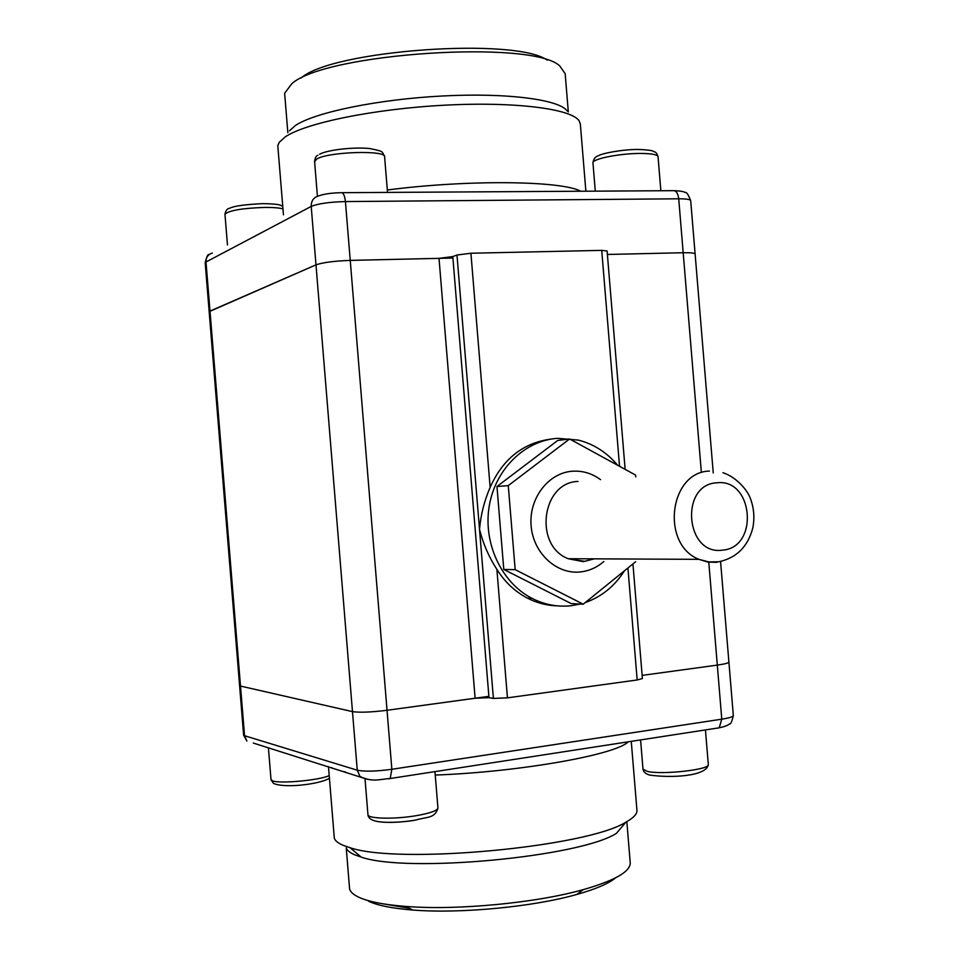 <?xml version="1.0" encoding="UTF-8"?>
<svg xmlns="http://www.w3.org/2000/svg" width="959" height="959" viewBox="0 0 959 959"><rect width="100%" height="100%" fill="white"/><g stroke="black" fill="none" stroke-linecap="round" stroke-linejoin="round"><path stroke-width="1.44" d="M701.305 471.72L683.18 252.732C690.648 252.601 694.628 253.02 695.119 254.003L695.119 254.003C694.628 253.02 690.648 252.601 683.18 252.732L607.395 254.471L683.18 252.732L678.72 198.801C686.188 198.789 690.192 199.4 690.696 200.635L690.708 200.755M619.538 466.302L601.725 250.371L607.107 250.994L625.136 469.359M601.725 250.371L470.917 253.236L456.987 255.022L452.792 256.58L488.994 697.673L475.113 698.236L387.04 710.283C371.193 712.237 359.673 712.681 352.48 711.626L239.606 685.865L352.48 711.626C359.673 712.681 371.193 712.237 387.04 710.283L488.886 696.342M452.912 258.031L350.239 260.392C334.307 260.992 322.883 262.478 315.99 264.852C322.883 262.478 334.307 260.992 350.239 260.392L439.018 258.355L452.792 256.58M733.323 715.486L733.335 715.594C733.024 716.805 729.176 718.003 721.779 719.178L391.859 769.286C376.024 771.408 364.492 771.719 357.263 770.209L315.99 264.852L209.158 311.675L209.997 311.088L206.005 261.987L311.207 206.425C318.076 203.608 329.476 201.989 345.432 201.57L678.72 198.801C677.977 193.215 676.155 190.517 673.23 190.673L341.979 192.687M728.9 661.998L728.9 662.082C728.576 663.041 724.704 664.048 717.308 665.102L642.134 675.388L717.308 665.102C724.704 664.048 728.576 663.041 728.9 662.082L728.9 661.998M632.94 563.928L642.398 678.564L637.172 679.967L507.443 697.852L493.394 698.416L488.994 697.673M551.425 439.042C523.374 442.662 502.936 458.75 490.145 487.328C484.271 500.934 480.735 514.959 479.512 529.38C483.216 543.933 489.006 557.263 496.882 569.358C504.806 582.017 514.983 591.607 527.39 598.116C536.992 603.031 547.014 605.608 557.455 605.86M617.68 465.283C606.903 452.456 593.801 444.077 578.385 440.109L557.527 438.323C524.669 440.505 495.168 469.275 489.186 506.316C483.024 543.321 501.581 582.772 531.993 598.344C544.604 604.757 557.706 607.203 571.312 605.704L580.291 604.038M585.23 602.576C601.545 596.81 614.623 586.213 624.453 570.797M635.757 476.887L635.613 475.089L569.61 438.97L508.27 485.614L515.175 569.646L583.228 604.194L635.649 561.734M515.175 569.646L503.787 569.442L571.132 603.547L583.228 604.194M508.27 485.614L496.966 486.525L503.787 569.442M569.61 438.97L557.706 440.469L496.966 486.525M382.185 903.678L409.505 908.317M368.412 901.148C377.402 905.452 392.195 908.413 412.79 910.031C460.056 913.867 533.132 906.902 576.731 894.483C595.707 889.137 608.665 883.599 615.594 877.833M412.79 910.031L405.909 906.435C383.696 904.721 367.8 901.556 358.234 896.965C353.344 894.567 350.467 891.93 349.603 889.065L349.376 886.368M405.909 906.435C456.928 910.523 536.273 902.958 583.264 889.64C614.959 880.506 630.614 871.527 630.219 862.68L626.85 821.827M349.603 889.065L346.235 847.864C347.074 850.417 349.927 852.743 354.794 854.853L361.171 857.082C406.856 873.301 580.279 856.974 616.445 833.311L625.999 822.079C633.599 817.883 637.244 813.939 636.944 810.259L631.262 741.355M361.171 857.082L350.011 847.684L343.226 845.347C338.179 843.213 335.218 840.839 334.319 838.238L334.104 835.625M350.011 847.684C398.716 864.73 587.639 847.001 625.999 822.079M301.162 77.979C331.802 50.12 515.726 36.981 547.229 60.177M284.859 96.068L284.631 93.263L291.824 83.709C325.305 52.925 533.06 39.499 559.744 65.955L565.163 73.651L568.315 111.951M567.272 111.088C559.804 99.64 507.623 92.591 442.746 95.972C377.906 99.28 314.384 112.479 295.252 125.629L289.486 130.82M278.026 148.393L277.798 145.648L279.297 142.244L285.374 136.801C305.681 122.956 374.525 108.823 444.904 105.178C515.343 101.462 571.528 108.846 579.128 120.846L580.339 124.035L585.877 191.213M388.815 778.816L390.181 778.516L391.859 769.286L345.432 201.57C344.725 195.48 343.286 192.519 341.116 192.699C331.43 192.903 323.89 193.982 318.532 195.948C313.581 197.422 311.148 200.91 311.207 206.425L315.99 264.852L209.997 311.088L244.545 735.721L243.598 734.882M717.392 728.157L719.214 727.797L721.779 719.178L708.797 562.274M439.018 258.355L475.113 698.236M493.394 698.416L456.987 255.022M507.443 697.852L496.882 569.358M490.145 487.328L470.917 253.236M637.172 679.967L627.929 567.98M716.852 482.809C753.486 478.097 759.264 547.793 722.427 550.142C685.361 555.776 679.451 484.307 716.852 482.809M578.013 481.442C541.703 482.281 533.492 545.575 568.219 558.725L584.594 561.351L594.077 558.845M716.96 562.334L707.802 562.07L698.895 559.337C660.475 544.316 669.358 471.9 709.408 471.085M600.574 479.656C591.979 473.35 582.545 470.533 572.271 471.229C548.284 472.895 528.697 498.5 531.118 525.808C533.192 553.151 556.664 574.741 580.567 571.924C589.246 570.917 596.989 567.44 603.822 561.495M367.681 779.391L253.308 743.057M343.286 771.539L345.444 771.971M435.242 775.064C520.222 771.935 615.954 754.697 628.229 741.822M331.406 767.56L332.461 768.135M720.569 561.471L733.335 715.594C731.909 721.695 730.65 724.465 729.571 723.925C727.749 725.472 724.297 726.754 719.214 727.797L390.181 778.516C379.692 779.116 373.003 782.568 360.009 776.538L357.263 770.209L244.545 735.721L246.895 741.043L243.622 735.181L205.178 262.706L206.005 261.987C205.945 257.336 208.067 254.375 212.335 253.08M329.213 775.603C319.599 780.29 279.321 783.994 272.416 780.806L270.989 779.379M434.954 771.611L437.915 807.718C437.927 810.475 430.699 813.124 416.23 815.689C395.012 819.322 368.52 818.83 367.968 814.898L367.92 814.323M414.672 820.269C400.215 822.462 388.275 822.942 378.829 821.719M708.305 764.467L708.317 764.599C710.151 769.657 661.65 775.064 647.205 771.36L642.986 769.106L643.753 771.444L646.018 773.625L649.243 774.98C669.538 778.109 706.459 776.73 708.317 764.599L705.452 729.919M580.734 191.237C561.998 180.712 468.028 179.453 387.316 190.002M205.202 263.03L205.178 262.706C206.653 256.568 207.923 253.883 209.014 254.674M595.287 191.153L592.962 162.91C591.511 158.954 620.665 153.176 641.415 153.44C651.82 153.572 657.359 154.639 658.042 156.653L658.042 156.785M314.612 161.855L316.482 159.218C327.343 151.678 387.556 149.82 384.619 157.012L387.52 192.411M224.993 214.672L224.957 214.181C229.045 210.453 242.279 208.199 264.672 207.42C272.991 207.372 279.081 207.851 282.953 208.846M713.244 472.967L690.696 200.635C688.238 194.425 686.356 191.716 685.038 192.495C684.103 191.596 680.554 190.985 674.417 190.673M527.39 598.116L531.993 598.344M583.42 561.662L568.219 558.725L698.895 559.337L708.797 561.914L718.878 561.77C736.524 557.91 747.816 546.702 752.755 528.157C754.805 517.992 753.99 508.03 750.31 498.26C747.385 490.001 736.2 476.983 722.942 472.703M593.118 559.253L594.005 558.845M576.731 894.483L583.264 889.64M334.319 838.238L328.481 766.637M268.412 747.792L271.025 779.847L273.531 783.419C285.243 788.61 319.994 784.078 329.428 778.3M365.055 779.295L367.968 814.898C368.424 819.501 374.478 821.971 386.129 822.319C397.086 822.414 406.844 821.683 415.403 820.125C426.827 816.684 434.859 818.722 437.951 808.077M640.576 739.916L642.986 769.106M284.631 93.263L287.844 132.654M277.798 145.648L283.444 214.828M660.859 190.757L658.042 156.653C657.023 153.62 655.908 152.049 654.709 151.942C652.959 151.546 654.973 150.227 639.365 149.472M592.962 162.91C593.477 158.954 595.275 156.581 598.356 155.778C602.108 153.236 623.506 149.232 638.85 149.472M319.599 154.243C327.451 149.82 353.775 146.931 369.467 148.501C384.763 151.606 381.55 151.294 384.559 156.509M317.417 196.259L314.564 161.244C315.247 157.564 316.362 155.562 317.909 155.25M227.463 244.941L224.957 214.181C225.737 210.465 227.331 208.487 229.716 208.235C233.936 206.017 245.048 204.483 263.03 203.632M263.293 203.632C281.443 203.967 280.196 205.418 282.749 206.305"/></g></svg>
